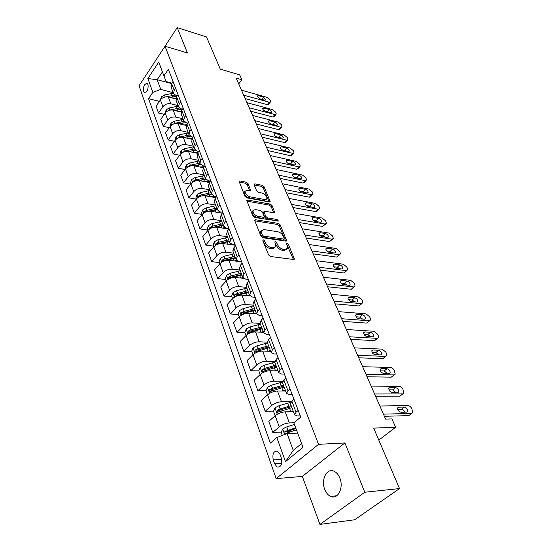<?xml version="1.0" encoding="UTF-8"?>
<svg xmlns="http://www.w3.org/2000/svg" width="552" height="552" viewBox="0 0 552 552"><rect width="100%" height="100%" fill="white"/><g stroke="black" fill="none" stroke-linecap="round" stroke-linejoin="round"><path stroke-width="0.83" d="M263.366 239.858L262.821 240.658L268.596 254.962L270.459 256.494L293.609 259.474L294.395 259.06L288.399 244.308L287.137 243.273L286.585 243.549L287.682 248.2L285.142 249.504L283.238 249.242C280.664 248.642 278.725 247.048 277.408 244.446L276.662 242.632L275.386 241.583L274.813 241.873L275.883 246.516L273.247 247.869L271.301 247.6C268.672 246.992 266.699 245.378 265.395 242.749L264.656 240.913L263.366 239.858M324.735 489.41C326.101 492.888 328.06 495.22 330.62 496.414C337.734 500.064 343.999 487.747 339.832 478.053C338.459 474.685 336.541 472.422 334.077 471.256C326.887 467.613 320.726 479.75 324.735 489.41M143.575 91.252L144.438 92.439C147.253 92.039 148.447 89.424 148.005 84.587L147.156 83.428C144.341 83.821 143.147 86.436 143.575 91.252M248.069 183.65L246.316 182.201L239.92 180.952L239.064 181.318L244.971 196.395L246.758 197.864L269.383 201.956L270.176 201.597L264.104 186.762L262.386 185.341L254.872 183.871L254.058 184.223L254.134 184.83L256.652 190.909L258.398 192.358L262.152 193.062C265.326 194.221 266.947 196.063 267.009 198.603L264.87 199.555L249.987 196.843C246.758 195.698 245.109 193.835 245.04 191.275L247.31 190.274L249.808 190.744L250.642 190.378L248.069 183.65L247.186 184.706L245.44 183.257L239.182 182.043M364.789 492.239L344.89 442.945L302.344 476.424L319.939 524.4L364.789 492.239L399.524 488.568L373.683 428.111L395.639 427.262L391.941 418.906L385.6 419.099L236.187 78.094L241.838 79.729L239.678 74.851L220.282 69.159L206.51 36.943L177.213 27.6L151.883 66.233M344.89 442.945L318.552 444.339L165.034 46.237L187.438 52.944L177.213 27.6M255.604 219.744L254.748 220.151L254.824 220.828L261.048 236.242L262.883 237.753L285.874 241.1L286.66 240.707L280.202 224.892L278.429 223.429L255.604 219.744L254.776 220.69M252.878 216.004L246.785 200.431L247.634 200.045L270.287 204.095L272.032 205.537L274.737 212.417L273.944 212.789L264.843 211.23L264.028 211.609L264.104 212.272L265.85 216.487L267.637 217.957L277.132 219.53L278.422 221.021L254.693 217.495L252.878 216.004M399.524 488.568L354.619 519.784L319.939 524.4M281.396 458.229L279.988 454.275L277.518 451.15C273.619 450.929 272.198 453.847 273.24 459.899L274.627 463.832L277.145 467.033C281.051 467.247 282.472 464.315 281.396 458.229M318.552 444.339L276.166 478.612L139.042 85.767L165.034 46.237M285.494 461.651L276.828 437.522L287.075 433.548L293.257 450.391L285.494 461.651L302.986 447.313L293.857 422.935L300.736 417.043L168.374 69.29L163.923 75.893L166.09 81.579L171.913 83.145M159.404 101.368L148.571 98.656L270.314 443.097L276.828 437.522M148.571 98.656L152.835 92.336L147.881 78.543L158.762 62.1L163.923 75.893M302.344 476.424L276.166 478.612M238.726 83.876L241.838 79.729M378.803 440.082L395.639 427.262M293.257 450.391L301.565 443.532M287.075 433.548L297.604 433.12M171.603 83.593L157.182 79.723L160.749 89.431L173.169 92.674M164.282 114.388L158.521 113.001L156.092 106.198L160.404 99.912C162.454 97.449 165.096 96.483 168.319 97.007L175.798 98.918M158.521 113.001L162.881 106.722C164.951 104.259 167.601 103.286 170.844 103.797L178.041 105.598M169.278 127.698L163.288 126.325L160.798 119.363L165.193 113.084C167.277 110.621 169.947 109.641 173.197 110.138L180.939 112.035M163.288 126.325L167.725 120.053C169.83 117.59 172.514 116.603 175.777 117.086L183.029 118.825M174.404 141.326L168.167 139.96L165.614 132.832L170.092 126.56C172.21 124.103 174.908 123.103 178.186 123.579L186.245 125.47M168.167 139.96L172.679 133.694C174.825 131.238 177.537 130.231 180.828 130.686L188.128 132.363M179.662 155.264L173.155 153.911L170.547 146.618L175.101 140.36C177.261 137.896 179.993 136.889 183.292 137.331L191.737 139.221M173.155 153.911L177.758 147.66C179.938 145.204 182.684 144.189 185.996 144.617L193.352 146.218M185.058 169.533L178.268 168.201L175.598 160.729L180.235 154.484C182.436 152.028 185.196 151.006 188.522 151.414L197.43 153.311M178.268 168.201L182.953 161.964C185.168 159.507 187.949 158.479 191.296 158.872L198.699 160.404M190.599 184.14L183.505 182.836L180.766 175.184L185.493 168.953C187.728 166.497 190.523 165.462 193.883 165.841L203.343 167.739M183.505 182.836L188.28 176.619C190.537 174.163 193.345 173.121 196.719 173.48L204.178 174.929M196.298 199.1L188.867 197.83L186.058 189.985L190.882 183.775C193.159 181.325 195.988 180.269 199.369 180.621L209.47 182.519M188.867 197.83L193.738 191.627C196.029 189.177 198.879 188.122 202.273 188.446L209.788 189.812M201.956 214.397L194.359 213.189L191.489 205.158L196.402 198.968C198.72 196.519 201.583 195.449 204.992 195.76L215.791 197.657M194.359 213.189L199.327 207.014C201.666 204.571 204.544 203.495 207.973 203.785L215.535 205.061M207.642 230.053L199.996 228.942L197.043 220.703L202.06 214.535C204.419 212.092 207.317 211.009 210.754 211.285L222.318 213.169M199.996 228.942L205.061 222.787C207.442 220.351 210.36 219.261 213.81 219.51L221.435 220.696M213.472 246.102L205.772 245.088L202.75 236.642L207.862 230.501C210.264 228.066 213.203 226.969 216.667 227.203L229.066 229.052M205.772 245.088L210.94 238.968C213.369 236.539 216.315 235.428 219.799 235.642L227.479 236.725M219.454 262.566L211.692 261.655L208.594 252.988L213.817 246.882C216.267 244.453 219.234 243.335 222.725 243.529L235.338 245.233M211.692 261.655L216.97 255.562C219.441 253.14 222.435 252.016 225.94 252.188L233.675 253.168M225.595 279.45L217.771 278.65L214.59 269.755L219.924 263.683C222.415 261.268 225.423 260.13 228.949 260.282L237.815 261.351M217.771 278.65L223.167 272.598C225.685 270.183 228.707 269.038 232.247 269.169L240.037 270.045M231.888 296.776L224.015 296.093L220.752 286.964L226.196 280.933C228.735 278.525 231.785 277.373 235.331 277.477L243.453 278.332M224.015 296.093L229.522 290.083C232.088 287.682 235.152 286.516 238.719 286.598L246.565 287.357M238.354 314.571L230.419 314.005L227.065 304.628L232.627 298.639C235.221 296.245 238.305 295.078 241.886 295.127L249.787 295.837M230.419 314.005L236.042 308.037C238.664 305.649 241.769 304.469 245.364 304.497L253.264 305.139M244.991 332.835L237.001 332.401L233.558 322.775L239.237 316.827C241.886 314.447 245.012 313.26 248.621 313.26L256.549 313.84L257.756 311.038L259.647 309.092M237.001 332.401L242.749 326.487C245.419 324.114 248.572 322.913 252.195 322.885L260.151 323.396M251.815 351.603L243.763 351.307L240.223 341.412L246.033 335.519C248.731 333.153 251.898 331.945 255.541 331.897L263.525 332.338M243.763 351.307L249.642 345.442C252.367 343.089 255.555 341.867 259.212 341.785L267.237 342.164M258.826 370.896L250.712 370.737L247.075 360.566L253.016 354.729C255.769 352.383 258.978 351.155 262.648 351.044L270.687 351.355M250.712 370.737L256.721 364.934C259.509 362.595 262.745 361.353 266.43 361.215L274.737 361.457M266.05 390.719L257.86 390.719L254.12 380.259L260.192 374.484C263.007 372.151 266.264 370.903 269.962 370.737L278.056 370.896M257.86 390.719L264.008 384.979C266.851 382.66 270.128 381.397 273.847 381.197L282.693 381.287M273.599 411.109L265.215 411.268L261.365 400.51L267.582 394.804C270.452 392.5 273.751 391.223 277.483 390.995L285.632 390.995M265.215 411.268L271.508 405.603C274.406 403.305 277.732 402.022 281.479 401.759L291.166 401.663M281.368 432.085L272.778 432.423L268.817 421.348L275.179 415.718C278.118 413.434 281.465 412.137 285.225 411.84L293.429 411.675M272.778 432.423L279.222 426.834C282.189 424.564 285.563 423.253 289.338 422.922L294.043 422.777M162.433 71.898L157.182 79.723L147.881 78.543M300.288 415.87L297.445 415.939L294.595 414.759L296.072 412.227L298.204 410.384M292.222 394.673L289.4 394.68L286.536 393.39L287.958 390.795L290.035 388.932M284.383 374.083L281.575 374.035L278.719 372.641L280.078 369.992L282.106 368.101M276.766 354.073L273.985 353.97L271.115 352.486L272.426 349.775L274.406 347.863M269.362 334.622L266.595 334.471L263.732 332.897L264.988 330.13L266.92 328.205M262.165 315.703L259.419 315.509L256.549 313.846L252.892 304.152L254.072 301.316L255.942 299.363M255.162 297.3L252.43 297.059L249.566 295.32L250.725 292.463L252.575 290.504M248.338 279.388L245.633 279.105L242.77 277.29L243.88 274.399L245.688 272.419M241.7 261.945L239.016 261.627L236.152 259.744L237.222 256.811L238.988 254.824M235.235 244.964L232.571 244.598L229.708 242.652L230.736 239.685L232.468 237.691M228.942 228.411L226.285 228.017L223.436 226.01L224.422 223.008L226.12 221M222.801 212.285L220.165 211.858L217.322 209.788L218.268 206.758L219.931 204.744M210.719 196.767L216.695 196.553L214.204 196.098L211.361 193.98L212.272 190.923L213.9 188.901M210.56 181.146L208.387 180.732L205.544 178.565L206.427 175.481L208.021 173.452M204.592 166.124L202.708 165.745L199.879 163.523L200.721 160.425L202.287 158.389M198.782 151.462L197.167 151.117L194.345 148.854L195.16 145.735L196.691 143.692M193.124 137.151L191.765 136.841L188.95 134.536L189.729 131.397L191.233 129.354M187.618 123.172L186.486 122.903L183.678 120.557L184.43 117.403L185.907 115.354M182.25 109.517L178.537 106.909L179.255 103.735L180.704 101.685M177.019 96.179L173.507 93.578L174.204 90.39L175.626 88.341M290.214 431.74L286.426 431.885M280.671 410.978L278.512 411.019M271.901 390.726L270.922 390.726M290.497 403.885L291.822 401.007L293.926 399.151M282.569 382.86L283.832 379.9L285.881 378.023M274.868 362.436L276.069 359.407L278.077 357.503M267.382 342.585L268.534 339.494L270.487 337.569M260.109 323.293L261.2 320.139L263.111 318.2M253.037 304.525L252.892 304.152M246.157 286.274L247.144 283.01L248.973 281.037M239.458 268.507L240.396 265.195L242.183 263.207M232.937 251.208L233.827 247.848L235.58 245.854M226.582 234.358L227.431 230.957L229.149 228.956M220.393 217.943L221.2 214.507L222.877 212.492M214.362 201.949L215.128 198.472L216.777 196.457M208.483 186.348L209.215 182.843L210.823 180.814M202.75 171.141L203.44 167.608L205.02 165.572M197.154 156.299L197.809 152.738L199.362 150.703M191.696 141.823L192.317 138.235L193.835 136.192M186.369 127.684L186.955 124.076L188.446 122.033M181.166 113.885L181.725 110.255L183.188 108.206M176.081 100.402L176.612 96.759L178.048 94.709M171.12 87.237L171.617 83.573L173.031 81.517M160.749 89.431L152.835 92.336M263.028 241.155L264.449 243.798C265.747 246.42 267.713 248.034 270.342 248.642L271.301 247.6M274.882 247.682L272.288 248.904L270.342 248.642M286.681 249.338L284.183 250.525L282.279 250.27C279.705 249.677 277.766 248.076 276.455 245.474L275.089 242.908M293.381 259.447L286.881 244.619M285.653 241.072L279.271 225.92L277.504 224.457L254.824 220.821M262.283 235.062L263.573 236.118L283.735 239.085L284.287 238.809L283.438 236.435C282.148 233.903 280.237 232.33 277.704 231.709L263.959 229.597L261.268 230.929L262.283 235.062L261.344 236.111L262.628 237.167L263.573 236.118M284.052 239.057L282.79 240.113L262.628 237.167M261.303 230.826L260.337 231.978L260.572 234.2L261.51 233.151M261.344 236.111L260.572 234.2M246.882 201.135L269.376 205.13L270.287 204.095M273.73 212.748L271.122 206.572L269.376 205.13M263.414 212.313L263.194 213.313L264.932 217.529L266.713 218.999L276.207 220.558L277.132 219.53M277.194 221.173L276.207 220.558M255.231 209.587L252.975 210.643C253.037 213.313 254.707 215.225 257.998 216.37L263.332 217.246L264.153 216.86L264.077 216.191L262.338 211.968L260.551 210.498L255.231 209.587M252.954 210.726L252.064 211.699C252.119 214.369 253.789 216.28 257.08 217.419L257.998 216.37M263.849 217.205L262.407 218.295L257.08 217.419M249.642 190.709L247.186 184.706M245.012 191.399L244.156 192.337C244.219 194.897 245.868 196.753 249.09 197.906L249.987 196.843M266.271 199.451L263.966 200.597L249.09 197.906M269.162 201.915L263.221 187.797L261.503 186.376L254.182 184.954M282.272 435.411L281.203 432.471L282.714 428.918L286.764 426.855L294.444 424.509M295.665 427.759L284.894 431.485L284.949 433.651L296.431 429.822M284.894 431.485L286.971 431.409L295.969 428.58M379.873 406.01L408.038 405.575C409.549 405.741 410.812 406.769 411.827 408.666L412.848 412.599L411.647 413.448L383.426 414.131M384.371 416.291L408.777 415.635L411.647 413.448M404.423 407.059C406.645 407.721 407.735 409.184 407.707 411.426L406.727 412.123L400.98 412.254C398.737 411.592 397.64 410.129 397.668 407.866L398.682 407.155L404.423 407.059L401.58 409.267C402.974 409.46 404.043 410.426 404.782 412.165M397.737 409.342L401.58 409.267M411.737 413.441L408.777 415.635M289.876 411.744L293.119 410.854M275.131 415.766L273.509 411.309L274.993 407.783L278.981 405.727L290.642 402.38M291.166 405.672L280.147 408.901L277.118 410.253L277.152 412.365L291.925 407.673M277.118 410.253L279.181 410.212L291.518 406.596M282.327 390.995L285.336 390.195M267.534 394.852L266.036 390.754L267.492 387.242L271.411 385.199L282.424 382.067M283.438 385.165L272.55 388.277L269.562 389.615L269.576 391.678L284.17 387.111M269.562 389.615L271.612 389.622L283.797 386.124M274.972 370.834L277.766 370.123M260.144 374.532L258.778 370.765L260.199 367.28L264.056 365.238L274.799 362.243M275.917 365.231L265.16 368.239L262.221 369.564L262.214 371.572L276.635 367.114M262.221 369.564L264.256 369.605L276.297 366.224M371.144 386.096L399.199 386.255C400.704 386.448 401.946 387.463 402.939 389.319L403.926 393.086L402.705 393.921L374.608 393.997M375.595 396.26L399.903 396.136L402.705 393.921M395.577 387.607C397.757 388.277 398.841 389.698 398.813 391.858L397.819 392.541L392.092 392.548C389.898 391.885 388.808 390.464 388.836 388.284L389.857 387.587L395.577 387.607L392.796 389.843L395.901 392.541M388.96 389.836L392.796 389.843M402.884 393.907L399.903 396.136M362.657 366.721L390.588 367.446C392.086 367.66 393.314 368.667 394.28 370.475L395.246 374.09L394.004 374.905L366.024 374.408M367.059 376.774L391.258 377.147L394.004 374.905M386.973 368.681C389.112 369.35 390.174 370.73 390.161 372.814L389.153 373.476L383.447 373.366C381.294 372.697 380.218 371.317 380.231 369.219L381.273 368.536L386.973 368.681L384.247 370.937L387.249 373.442M380.418 370.854L384.247 370.937M394.259 374.891L391.258 377.147M354.391 347.863L382.198 349.119L385.848 352.121L386.517 353.57L386.786 355.591L385.531 356.392L357.668 355.343M358.752 357.813L382.846 358.655L385.531 356.392M378.582 350.237C380.687 350.913 381.736 352.259 381.729 354.267L380.707 354.915L375.029 354.694C372.911 354.018 371.855 352.673 371.862 350.658L372.911 349.989L378.582 350.237L375.919 352.521L378.81 354.839M372.11 352.362L375.919 352.521M385.862 356.371L382.846 358.655M267.803 351.244L270.404 350.596M252.968 354.777L251.712 351.327L253.106 347.863L256.908 345.835L267.52 342.937M268.61 345.842L257.977 348.754L255.079 350.065L255.058 352.024L269.307 347.677M255.079 350.065L257.101 350.14L269.003 346.877M346.345 329.51L374.028 331.269L377.637 334.236L378.286 335.65L378.541 337.576L377.271 338.355L349.54 336.789M350.658 339.349L374.642 340.639L377.271 338.355M370.413 332.276C372.483 332.959 373.518 334.264 373.518 336.202L372.49 336.83L366.832 336.506C364.748 335.83 363.706 334.519 363.706 332.573L364.768 331.924L370.413 332.276L367.811 334.581L370.585 336.72M364.023 334.353L367.811 334.581M377.678 338.328L374.642 340.639M260.806 332.187L263.249 331.607M245.985 335.568L244.84 332.414L246.206 328.978L249.946 326.957L260.434 324.155M261.503 326.977L250.994 329.792L248.138 331.09L248.096 333.015L262.172 328.764M248.138 331.09L250.139 331.207L261.903 328.047M253.982 313.653L256.28 313.129M239.195 316.876L238.153 314.012L239.492 310.597L243.177 308.589L253.547 305.877M254.582 308.623L244.191 311.349L241.376 312.632L241.321 314.509L244.84 313.094L255.238 310.362M241.376 312.632L243.363 312.777L254.996 309.72M247.33 295.617L249.497 295.141M232.585 298.687L231.64 296.093L232.958 292.705L236.58 290.704L246.834 288.082M247.841 290.752L237.574 293.388L234.793 294.664L234.731 296.5L238.202 295.092L248.483 292.45M234.793 294.664L236.773 294.837L248.269 291.884M240.844 278.056L242.887 277.628M226.147 280.982L225.299 278.643L226.589 275.275L230.163 273.281L240.299 270.742M241.286 273.35L231.129 275.903L228.39 277.166L228.307 278.96L231.743 277.559L241.907 275M228.39 277.166L230.35 277.366L241.721 274.503M234.524 260.951L236.573 260.544M219.882 263.732L219.123 261.641L220.386 258.295L223.912 256.314L233.931 253.858M223.719 261.137L235.497 258.005M234.89 256.397L224.85 258.867L222.145 260.116L222.152 261.91M222.145 260.116L224.091 260.351L235.338 257.577M338.514 311.625L366.066 313.867L369.626 316.807L370.261 318.18L370.509 320.022L369.226 320.774L341.626 318.725M342.785 321.367L366.652 323.079L369.226 320.774M362.457 314.771C364.486 315.454 365.507 316.731 365.521 318.594L364.472 319.208L358.841 318.787C356.799 318.104 355.771 316.827 355.757 314.95L356.833 314.323L362.457 314.771L359.904 317.096L362.567 319.07M356.157 316.8L359.904 317.096M369.695 320.746L366.652 323.079M330.883 294.209L358.296 296.907L361.822 299.812L362.436 301.157L362.678 302.903L361.381 303.641L333.912 301.123M335.105 303.848L358.862 305.96L361.381 303.641M354.694 297.707C356.695 298.39 357.703 299.639 357.717 301.44L356.661 302.034L351.058 301.516C349.043 300.833 348.029 299.584 348.015 297.776L349.099 297.162L354.694 297.707L352.197 300.046L354.736 301.854M348.491 299.695L352.197 300.046M361.919 303.607L358.862 305.96M323.444 277.228L350.727 280.361L354.205 283.238L354.812 284.549L355.039 286.212L353.728 286.93L326.398 283.969M327.626 286.771L351.265 289.269L353.728 286.93M347.125 281.065C349.092 281.755 350.085 282.969 350.106 284.708L349.043 285.287L343.468 284.68C341.488 283.99 340.487 282.776 340.467 281.023L341.557 280.437L347.125 281.065L344.676 283.417L347.098 285.073M341.026 283.017L344.676 283.417M354.329 286.888L351.265 289.269M316.192 260.675L343.337 264.215L346.78 267.065L347.367 268.341L347.587 269.935L346.27 270.625L319.07 267.251M320.326 270.121L343.855 272.978L346.27 270.625M339.742 264.836C341.681 265.526 342.661 266.713 342.688 268.389L341.619 268.955L336.065 268.258C334.119 267.568 333.125 266.381 333.097 264.691L334.202 264.118L339.742 264.836L337.348 267.202L339.632 268.7M333.76 266.747L337.348 267.202M346.918 270.59L343.855 272.978M309.12 244.536L336.127 248.469L339.528 251.284L340.101 252.533L340.315 254.051L338.99 254.72L311.928 250.946M313.212 253.885L336.623 257.087L338.99 254.72M332.539 248.993C334.443 249.69 335.416 250.843 335.45 252.471L334.367 253.016L328.847 252.236C326.929 251.546 325.949 250.387 325.915 248.752L327.025 248.2L332.539 248.993L330.193 251.374L332.338 252.726M326.68 250.877L330.193 251.374M339.694 254.679L336.623 257.087M228.349 244.288L230.577 243.88M213.776 246.93L213.1 245.074L214.342 241.748L217.812 239.782L227.728 237.394M220.448 243.556L229.252 241.438M228.659 239.872L218.73 242.266L216.067 243.501L215.88 245.178M216.067 243.501L217.999 243.763L229.114 241.072M302.22 228.79L329.089 233.089L332.456 235.876L333.015 237.098L333.222 238.554L331.883 239.195L304.959 235.042M306.277 238.043L329.565 241.569L331.883 239.195M325.507 233.537C327.384 234.227 328.343 235.359 328.378 236.932L327.295 237.457L321.795 236.601C319.905 235.911 318.946 234.779 318.904 233.192L320.022 232.661L325.507 233.537L323.203 235.925L325.204 237.132M319.78 235.393L323.203 235.925M332.635 239.154L329.565 241.569M222.332 228.045L224.912 227.624M207.821 230.55L207.235 228.921L208.449 225.623L211.871 223.657L221.676 221.352M215.308 227.127L223.167 225.292M222.587 223.767L212.768 226.085L210.133 227.307L209.836 228.832M210.133 227.307L212.051 227.596L223.049 224.988M295.486 213.424L322.216 218.075L325.542 220.834L326.087 222.028L326.287 223.415L324.942 224.036L298.163 219.523M299.501 222.587L322.665 226.423L324.942 224.036M318.642 218.44C320.491 219.137 321.436 220.248 321.478 221.766L320.388 222.27L314.916 221.345C313.06 220.648 312.108 219.537 312.066 218.012L313.184 217.495L318.642 218.44L316.386 220.841L318.235 221.904M313.053 220.276L316.386 220.841M325.742 223.995L322.665 226.423M216.453 212.209L219.758 211.775M202.025 214.583L201.508 213.169L202.701 209.891L206.082 207.938L215.777 205.703M209.953 211.202L217.226 209.546M216.667 208.056L206.952 210.305L204.35 211.519L203.985 212.879M207.69 211.395L217.136 209.298M288.917 198.423L315.502 203.405L318.794 206.144L319.325 207.31L319.518 208.635L318.166 209.236L291.525 204.378M292.891 207.497L315.937 211.63L318.166 209.236M311.942 203.702C313.764 204.399 314.695 205.482 314.743 206.959L313.639 207.442L308.202 206.441C306.367 205.751 305.428 204.661 305.38 203.177L306.505 202.687L311.942 203.702L309.727 206.11L311.404 207.028M306.505 205.517L309.727 206.11M319.008 209.187L317.29 211.03L315.937 211.63M196.367 199.017L195.925 197.802L197.098 194.545L200.431 192.607L210.022 190.433M204.599 195.705L211.423 194.187M210.892 192.731L201.28 194.911L198.713 196.112L198.306 197.299M203.522 195.663L211.361 193.993L208.318 185.914M282.5 183.781L308.941 189.081L312.197 191.792L312.722 192.924L312.908 194.194L311.549 194.773L285.046 189.598M286.433 192.765L309.355 197.174L311.549 194.773M305.394 189.302C307.188 189.998 308.106 191.061 308.161 192.489L307.057 192.952L301.64 191.889C299.833 191.199 298.908 190.13 298.853 188.694L299.984 188.218L305.394 189.302L303.22 191.716L304.718 192.496M300.129 191.109L303.22 191.716M312.425 194.725L310.721 196.595L309.355 197.174M205.116 181.705L210.326 181.442M190.847 183.823L190.475 182.802L191.627 179.572L194.911 177.64L204.406 175.536M199.3 180.607L205.82 179.193M205.254 177.778L195.739 179.89L193.214 181.084L192.786 182.091M198.617 180.525L205.744 179.062M276.228 169.478L302.53 175.081L305.753 177.765L306.263 178.876L306.45 180.09L305.077 180.642L278.719 175.156M280.126 178.372L302.931 183.05L305.077 180.642M298.991 175.225C300.764 175.929 301.675 176.971 301.73 178.351L300.619 178.8L295.23 177.675C293.45 176.978 292.532 175.929 292.477 174.542L293.616 174.087L298.991 175.225L296.859 177.654L298.163 178.289M293.919 177.04L296.859 177.654M305.994 180.594L304.297 182.498L302.931 183.05M199.651 167.001L204.123 166.725M185.458 169.002L185.155 168.167L186.293 164.958L189.529 163.033L198.927 160.998M194.076 165.883L200.438 164.551M199.748 163.185L190.343 165.234L187.839 166.414L187.425 167.228M193.628 165.793L200.369 164.475M270.107 155.505L296.265 161.391L299.453 164.047L299.957 165.138L300.129 166.297L298.756 166.828L272.543 161.053M273.971 164.317L296.645 169.25L298.756 166.828M292.739 161.474C294.485 162.171 295.382 163.192 295.437 164.537L294.326 164.965L288.972 163.778C287.212 163.081 286.309 162.06 286.246 160.708L287.392 160.273L292.739 161.474L290.642 163.91L291.718 164.386M287.889 163.295L290.642 163.91M299.708 166.787L298.025 168.712L296.645 169.25M194.304 152.642L198.092 152.366M180.2 154.532L179.959 153.877L181.077 150.689L184.271 148.778L193.573 146.797M188.97 151.51L195.277 150.254L188.653 151.441M194.373 148.936L185.065 150.924L182.215 152.711M189.088 138.628L192.227 138.366M175.067 140.408L175.984 136.751L179.145 134.854L188.342 132.928M183.961 137.482L190.343 136.289M189.136 135.019L179.917 136.944L177.171 138.511M183.761 137.434L189.515 136.351M183.988 124.938L186.569 124.697M170.05 126.615L171.01 123.137L174.128 121.247L183.236 119.384M179.062 123.779L185.7 122.647M184.085 121.412L174.88 123.296L172.321 124.6M178.965 123.758L183.505 122.834M179 111.559L181.125 111.352M165.151 113.132L166.152 109.834L169.229 107.957L178.248 106.143M174.26 110.4L181.691 109.379M179.221 108.123L169.968 109.958L167.911 110.849M174.121 98.491L175.895 98.311M160.356 99.933L161.405 96.828L164.441 94.965L173.369 93.205M169.561 97.325L176.868 96.393M174.535 95.123L164.054 97.276M264.125 141.85L290.138 148.005L293.298 150.641L293.781 151.703L293.954 152.821L292.574 153.325L266.506 147.274M267.948 150.579L290.504 155.747L292.574 153.325M286.626 148.026C288.344 148.73 289.234 149.73 289.296 151.034L288.178 151.441L282.845 150.199C281.12 149.502 280.223 148.495 280.161 147.184L281.306 146.77L286.626 148.026L284.563 150.468L285.363 150.786M282.044 149.875L284.563 150.468M293.554 153.284L291.884 155.236L290.504 155.747M258.281 128.499L284.149 134.916L287.275 137.531L287.751 138.566L287.916 139.635L286.529 140.118L260.599 133.805M262.069 137.151L284.494 142.547L286.529 140.118M280.644 134.881C282.341 135.578 283.217 136.565 283.279 137.827L282.162 138.214L276.862 136.924C275.151 136.22 274.268 135.233 274.206 133.963L275.351 133.57L280.644 134.881L278.622 137.317L279.002 137.448M276.483 136.799L278.622 137.317M287.544 140.084L285.881 142.064L284.494 142.547M252.561 115.451L278.291 122.116L281.382 124.697L281.844 125.718L282.003 126.739L280.616 127.201L254.831 120.64M256.314 124.021L278.622 129.637L280.616 127.201M274.792 122.013C276.469 122.716 277.339 123.682 277.401 124.911L276.276 125.283L271.011 123.938C269.321 123.234 268.445 122.268 268.382 121.033L269.528 120.66L274.792 122.013L272.854 124.407M281.658 127.167L280.009 129.168L278.622 129.637M246.972 102.693L272.55 109.586L275.614 112.146L276.069 113.139L276.221 114.126L274.834 114.561L249.193 107.764M250.684 111.18L272.867 117.003L274.834 114.561M269.072 109.434C270.721 110.131 271.584 111.083 271.653 112.277L270.521 112.629L265.284 111.235C263.621 110.531 262.752 109.579 262.683 108.385L263.835 108.026L269.072 109.434L267.223 111.752M275.897 114.533L274.261 116.562L272.867 117.003M241.5 90.204L266.94 97.325L269.969 99.864L270.418 100.837L270.563 101.782L269.169 102.196L243.673 95.165M245.185 98.615L267.244 104.632L269.169 102.196M263.47 97.117L266.023 99.912L264.891 100.243L259.681 98.801L257.108 96.007L258.267 95.662L263.47 97.117L261.71 99.367M270.259 102.168L268.638 104.218L267.244 104.632M168.319 97.007L170.844 103.797M173.197 110.138L175.777 117.086M178.186 123.579L180.828 130.686M183.292 137.331L185.996 144.617M188.522 151.414L191.296 158.872M193.883 165.841L196.719 173.48M199.369 180.621L202.273 188.446M204.992 195.76L207.973 203.785M210.754 211.285L213.81 219.51M216.667 227.203L219.799 235.642M222.725 243.529L225.94 252.188M228.949 260.282L232.247 269.169M235.331 277.477L238.719 286.598M241.886 295.127L245.364 304.497M248.621 313.26L252.195 322.885M255.541 331.897L259.212 341.785M262.648 351.044L266.43 361.215M269.962 370.737L273.847 381.197M277.483 390.995L281.479 401.759M285.225 411.84L289.338 422.922M291.822 401.007L296.072 412.227M275.179 415.718L279.222 426.834M267.582 394.804L271.508 405.603M283.832 379.9L287.958 390.795M260.192 374.484L264.008 384.979M276.069 359.407L280.078 369.992M253.016 354.729L256.721 364.934M268.534 339.494L272.426 349.775M246.033 335.519L249.642 345.442M261.2 320.139L264.988 330.13M239.237 316.827L242.749 326.487M254.072 301.316L257.756 311.038M232.627 298.639L236.042 308.037M247.144 283.01L250.725 292.463M226.196 280.933L229.522 290.083M240.396 265.195L243.88 274.399M219.924 263.683L223.167 272.598M233.827 247.848L237.222 256.811M213.817 246.882L216.97 255.562M227.431 230.957L230.736 239.685M207.862 230.501L210.94 238.968M221.2 214.507L224.422 223.008M202.06 214.535L205.061 222.787M215.128 198.472L218.268 206.758M196.402 198.968L199.327 207.014M209.215 182.843L212.272 190.923M190.882 183.775L193.738 191.627M203.44 167.608L206.427 175.481M185.493 168.953L188.28 176.619M197.809 152.738L200.721 160.425M180.235 154.484L182.953 161.964M192.317 138.235L195.16 145.735M175.101 140.36L177.758 147.66M186.955 124.076L189.729 131.397M170.092 126.56L172.679 133.694M181.725 110.255L184.43 117.403M165.193 113.084L167.725 120.053M176.612 96.759L179.255 103.735M160.404 99.912L162.881 106.722M171.617 83.573L174.204 90.39M281.748 463.335L274.627 463.832M281.713 459.34L273.24 459.899M264.449 243.798L265.395 242.749M272.288 248.904L273.247 247.869M275.71 243.667L276.662 242.632M276.455 245.474L277.408 244.446M282.279 250.27L283.238 249.242M284.183 250.525L285.142 249.504M287.44 245.329L288.399 244.308M293.333 259.316L294.306 258.301M263.711 241.962L264.656 240.913M277.504 224.457L278.429 223.429M279.271 225.92L280.202 224.892M285.625 241.01L286.571 239.989M282.79 240.113L283.735 239.085M246.827 200.997L247.634 200.045M271.122 206.572L272.032 205.537M273.771 212.755L274.654 211.761M263.194 213.313L264.104 212.272M264.932 217.529L265.85 216.487M266.713 218.999L267.637 217.957M262.407 218.295L263.332 217.246M249.759 190.73L250.573 189.764M263.966 200.597L264.87 199.555M254.113 184.782L254.872 183.871M261.503 186.376L262.386 185.341M263.221 187.797L264.104 186.762M269.252 201.928L270.1 200.956M239.126 181.912L239.92 180.952M245.44 183.257L246.316 182.201M282.679 429.007L284.673 434.479M288.73 432.188L289.2 433.465M286.764 426.855L287.971 430.118M398.682 407.155L397.64 407.969M274.958 407.866L277.29 414.248M289.558 408.301L290.752 411.481M287.627 403.139L288.806 406.293M280.892 410.909L281.472 412.489M278.981 405.727L280.147 408.901M267.451 387.332L269.645 393.328M281.83 387.704L282.997 390.795M279.954 382.688L281.106 385.758M273.268 390.236L273.764 391.589M271.411 385.199L272.55 388.277M260.164 367.363L262.221 373M274.323 367.687L275.455 370.696M272.495 362.816L273.613 365.797M265.864 370.137L266.285 371.275M264.056 365.238L265.16 368.239M389.857 387.587L388.787 388.449M381.273 368.536L380.176 369.454M372.911 349.989L371.8 350.955M253.071 347.953L255.003 353.239M267.023 348.229L268.12 351.148M265.243 343.482L266.333 346.387M258.66 350.596L259.005 351.534M256.908 345.835L257.977 348.754M364.768 331.924L363.637 332.925M246.171 329.061L247.979 334.015M259.916 329.296L260.986 332.138M258.184 324.679L259.247 327.502M251.657 331.593L251.933 332.338M249.946 326.957L250.994 329.792M239.458 310.679L241.155 315.323M253.002 310.873L254.044 313.639M251.319 306.374L252.347 309.127M244.84 313.094L245.047 313.66M243.177 308.589L244.191 311.349M232.923 292.788L234.51 297.128M246.275 292.933L247.282 295.61M244.633 288.558L245.64 291.235M238.202 295.092L238.347 295.486M236.58 290.704L237.574 293.388M226.555 275.358L228.038 279.415M239.72 275.469L240.686 278.035M238.119 271.204L239.099 273.813M230.163 273.281L231.129 275.903M220.358 258.384L221.738 262.159M233.337 258.453L234.262 260.923M231.778 254.299L232.73 256.839M223.912 256.314L224.85 258.867M356.833 314.323L355.695 315.364M349.099 297.162L347.953 298.239M341.557 280.437L340.411 281.541M334.202 264.118L333.063 265.25M327.025 248.2L325.894 249.352M214.314 241.831L215.597 245.357M227.113 241.866L228.004 244.239M225.595 237.822L226.527 240.299M217.812 239.782L218.73 242.266M320.022 232.661L318.897 233.841M208.421 225.706L209.615 228.976M221.048 225.706L221.904 227.983M219.565 221.759L220.476 224.174M211.871 223.657L212.768 226.085M313.184 217.495L312.073 218.689M202.674 209.974L203.785 213.01M215.135 209.939L215.956 212.134M213.693 206.089L214.576 208.449M206.082 207.938L206.952 210.305M206.186 211.816L204.35 211.519M306.505 202.687L305.408 203.895M197.071 194.628L198.092 197.437M209.367 194.566L210.153 196.671M207.959 190.813L208.822 193.11M200.431 192.607L201.28 194.911M200.155 196.367L198.713 196.112M299.984 188.218L298.901 189.439M191.599 179.655L192.544 182.243M203.736 179.566L204.495 181.58M202.363 175.895L203.205 178.144M194.911 177.64L195.739 179.89M194.311 181.291L193.214 181.084M293.616 174.087L292.546 175.315M186.259 165.034L187.135 167.422M198.244 164.917L198.968 166.863M196.898 161.343L197.719 163.53M189.529 163.033L190.343 165.234M188.639 166.573L187.839 166.414M287.392 160.273L286.336 161.508M181.049 150.765L181.85 152.952M192.876 150.62L193.579 152.49M191.565 147.129L192.372 149.268M184.271 148.778L185.065 150.924M183.133 152.207L182.595 152.097M175.957 136.827L176.688 138.828M187.639 136.661L188.315 138.455M186.355 133.246L187.142 135.337M179.145 134.854L179.917 136.944M170.982 123.213L171.651 125.035M182.519 123.02L183.167 124.745M181.27 119.687L182.036 121.73M174.128 121.247L174.88 123.296M166.124 109.91L166.725 111.552M177.523 109.696L178.144 111.352M176.295 106.439L177.047 108.433M169.229 107.957L169.968 109.958M161.377 96.91L161.915 98.387M172.631 96.669L173.231 98.263M171.437 93.488L172.169 95.434M164.441 94.965L165.158 96.917M281.306 146.77L280.264 148.012M275.351 133.57L274.33 134.812M269.528 120.66L268.527 121.902M263.835 108.026L262.855 109.268M258.267 95.662L257.301 96.904M336.761 495.765L330.62 496.414M145.031 92.591L144.438 92.439M290.373 403.567L294.595 414.759M282.445 382.529L286.536 393.39M274.737 362.091L278.719 372.641M267.251 342.233L271.115 352.486M259.971 322.927L263.732 332.897M246.006 285.881L249.566 295.32M239.306 268.106L242.77 277.29M232.778 250.801L236.152 259.744M226.423 233.944L229.708 242.652M220.234 217.522L223.436 226.01M214.204 201.514L217.322 209.788M202.584 170.699L205.544 178.565M196.988 155.85L199.879 163.523M191.523 141.367L194.345 148.854M186.197 127.229L188.95 134.536M180.987 113.422L183.678 120.557M175.909 99.94L178.537 106.909M170.941 86.767L173.507 93.578M279.685 466.847L277.145 467.033M294.03 259.44L294.395 259.06M286.322 241.065L286.66 240.707M260.337 231.978L261.268 230.929M263.118 212.658L264.028 211.609M252.064 211.699L252.975 210.643M244.156 192.337L245.04 191.275M285.515 433.63L284.949 433.651M407.707 411.426L406.81 412.116M277.684 412.351L277.152 412.365M270.073 391.678L269.576 391.678M262.676 371.586L262.214 371.572M398.813 391.858L397.971 392.527M390.161 372.814L389.367 373.462M381.729 354.267L380.99 354.895M255.486 352.045L255.058 352.024M373.518 336.202L372.821 336.81M248.497 333.035L248.096 333.015M241.693 314.536L241.321 314.509M235.076 296.527L234.731 296.5M365.521 318.594L364.865 319.187M357.717 301.44L357.103 302.006M350.106 284.708L349.533 285.26M342.688 268.389L342.15 268.921M335.45 252.471L334.947 252.975M328.378 236.932L327.909 237.422M321.478 221.766L321.036 222.235M314.743 206.959L314.329 207.4M308.161 192.489L307.774 192.917M301.73 178.351L301.364 178.765M295.437 164.537L295.099 164.931M289.296 151.034L288.972 151.407M283.279 137.827L282.983 138.186M277.401 124.911L277.125 125.256"/></g></svg>
